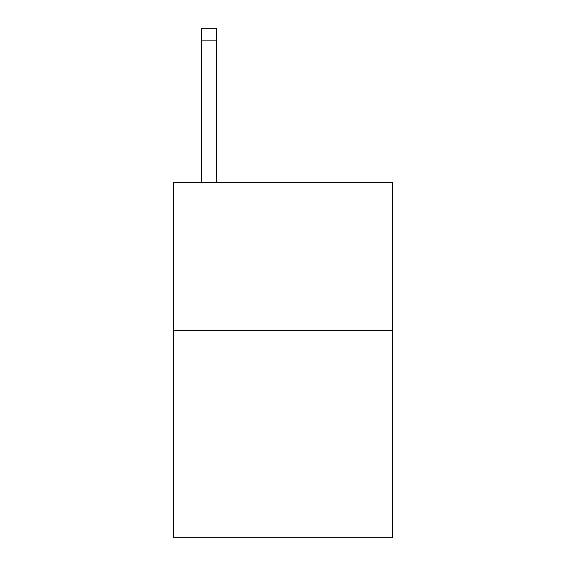 <?xml version="1.0" encoding="UTF-8"?>
<svg xmlns="http://www.w3.org/2000/svg" width="566" height="566" viewBox="0 0 566 566"><rect width="100%" height="100%" fill="white"/><g stroke="black" fill="none" stroke-linecap="round" stroke-linejoin="round"><path stroke-width="0.85" d="M392.578 330.388L392.578 537.7L173.422 537.7L173.422 182.302L392.578 182.302L392.578 330.388L173.422 330.388M216.361 182.302L216.361 40.144L201.553 40.144L201.553 28.3L216.361 28.3L216.361 40.144M201.553 182.302L201.553 40.144"/></g></svg>
